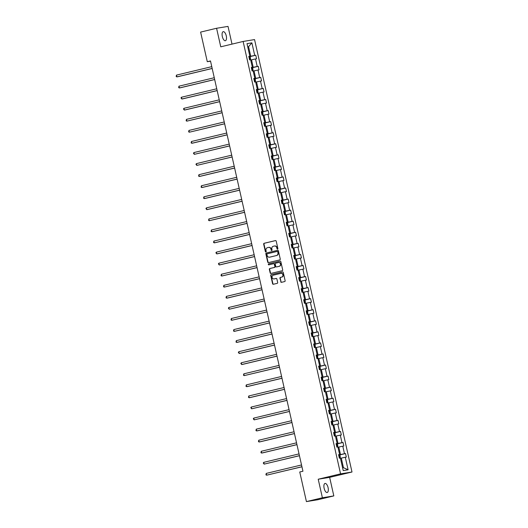 <?xml version="1.0" encoding="UTF-8"?>
<svg xmlns="http://www.w3.org/2000/svg" width="528" height="528" viewBox="0 0 528 528"><rect width="100%" height="100%" fill="white"/><g stroke="black" fill="none" stroke-linecap="round" stroke-linejoin="round"><path stroke-width="0.79" d="M277.55 249.124A0.502 0.449 -99.3 0 0 277.88 248.536L276.21 241.138A0.713 0.647 -99.3 0 0 275.425 240.59L264.145 243.296A0.713 0.647 -99.3 0 0 263.67 244.141L265.34 251.539A0.502 0.449 -99.3 0 0 266.218 251.328L266 250.371A2.284 2.059 -99.3 0 1 267.505 247.665L268.448 247.441A2.284 2.059 -99.3 0 1 270.956 249.183L271.168 250.14A0.502 0.449 -99.3 0 0 272.045 249.929L271.834 248.972A2.284 2.059 -99.3 0 1 273.339 246.266L274.276 246.041A2.284 2.059 -99.3 0 1 276.784 247.79L277.002 248.747A0.502 0.449 -99.3 0 0 277.55 249.124M328.086 487.654A4.653 2 76.5 0 0 325.024 483.45A4.653 2 76.5 0 0 324.133 488.294A4.653 2 76.5 0 0 327.195 492.499A4.653 2 76.5 0 0 328.086 487.654M226.274 35.878A4.653 2 76.5 0 0 223.212 31.673A4.653 2 76.5 0 0 222.321 36.524A4.653 2 76.5 0 0 225.383 40.722A4.653 2 76.5 0 0 226.274 35.878M280.711 281.774A0.713 0.647 -99.3 0 0 281.497 282.322L284.658 281.563A0.713 0.647 -99.3 0 0 285.133 280.711L283.279 272.501A0.713 0.647 -99.3 0 0 282.493 271.953L271.207 274.659A0.713 0.647 -99.3 0 0 270.739 275.504L272.593 283.721A0.713 0.647 -99.3 0 0 273.372 284.262L277.2 283.351A0.713 0.647 -99.3 0 0 277.669 282.5L276.877 278.989A0.713 0.647 -99.3 0 0 276.091 278.441L274.197 278.896A1.907 1.723 -99.3 0 1 273.359 275.174L280.784 273.392A1.907 1.723 -99.3 0 1 282.896 274.91A1.907 1.723 -99.3 0 1 281.629 277.114L280.388 277.411A0.713 0.647 -99.3 0 0 279.919 278.256L281.021 281.721A0.713 0.647 -99.3 0 0 281.642 282.282M318.212 479.226L322.39 497.772L306.425 501.6L317.856 499.732L333.821 495.904L329.644 477.358L351.998 472.006L340.567 473.867L318.212 479.226L329.644 477.358M232.01 44.114L228.017 26.4L216.579 28.268L220.763 46.814L243.118 41.455L340.567 473.867M216.579 28.268L200.614 32.096L207.286 61.703L210.533 61.175M306.425 501.6L299.752 471.992L302.94 471.227L210.481 60.938L207.286 61.703M279.781 259.908A0.713 0.647 -99.3 0 0 280.249 259.063L278.401 250.846A0.713 0.647 -99.3 0 0 277.616 250.305L266.33 253.011A0.713 0.647 -99.3 0 0 265.861 253.856L267.709 262.066A0.713 0.647 -99.3 0 0 268.495 262.614L279.781 259.908M280.837 261.677L282.691 269.887A0.713 0.647 -99.3 0 1 282.223 270.732L270.937 273.438A0.713 0.647 -99.3 0 1 270.151 272.897L269.359 269.379A0.713 0.647 -99.3 0 1 269.828 268.534L274.408 267.432A0.713 0.647 -99.3 0 0 274.877 266.587L274.349 264.257A0.713 0.647 -99.3 0 0 273.57 263.71L268.805 264.851A0.502 0.449 -99.3 0 1 268.58 263.881L280.058 261.129A0.713 0.647 -99.3 0 1 280.837 261.677M322.39 497.772L333.821 495.904M343.226 470.606L340.395 458.053L339.359 458.218L338.56 454.674L339.596 454.502L337.9 446.985L336.864 447.157L336.065 443.612L337.102 443.441L335.412 435.923L334.376 436.095L333.577 432.544L334.607 432.379L332.917 424.862L331.881 425.027L331.082 421.483L332.119 421.311L330.422 413.794L329.386 413.965L328.588 410.421L329.624 410.249L327.928 402.732L326.891 402.897L326.093 399.353L327.129 399.188L325.433 391.67L324.403 391.835L323.598 388.291L324.634 388.12L322.945 380.602L321.908 380.774L321.11 377.223L322.146 377.058L320.45 369.541L319.414 369.706L318.615 366.161L319.651 365.996L317.955 358.472L316.919 358.644L316.12 355.1L317.156 354.928L315.46 347.411L314.424 347.582L313.625 344.032L314.662 343.867L312.972 336.349L311.936 336.514L311.137 332.97L312.167 332.798L310.477 325.281L309.441 325.453L308.642 321.908L309.679 321.737L307.982 314.219L306.946 314.391L306.148 310.84L307.184 310.675L305.488 303.158L304.451 303.323L303.653 299.779L304.689 299.607L302.993 292.09L301.963 292.261L301.158 288.717L302.194 288.545L300.505 281.028L299.468 281.2L298.67 277.649L299.706 277.484L298.01 269.966L296.974 270.131L296.175 266.587L297.211 266.416L295.515 258.898L294.479 259.07L293.68 255.526L294.716 255.354L293.02 247.837L291.984 248.008L291.185 244.457L292.222 244.292L290.525 236.775L289.496 236.94L288.697 233.396L289.727 233.224L288.037 225.707L287.001 225.878L286.202 222.334L287.239 222.163L285.542 214.645L284.506 214.817L283.708 211.266L284.744 211.101L283.048 203.584L282.011 203.749L281.213 200.204L282.249 200.033L280.553 192.515L279.517 192.687L278.718 189.143L279.754 188.971L278.065 181.454L277.028 181.619L276.23 178.075L277.259 177.91L275.57 170.392L274.534 170.557L273.735 167.013L274.771 166.841L273.075 159.324L272.039 159.496L271.24 155.945L272.276 155.78L270.58 148.262L269.544 148.427L268.745 144.883L269.782 144.718L268.085 137.194L267.056 137.366L266.251 133.822L267.287 133.65L265.597 126.133L264.561 126.304L263.762 122.753L264.799 122.588L263.102 115.071L262.066 115.236L261.268 111.692L262.304 111.52L260.608 104.003L259.571 104.174L258.773 100.63L259.809 100.459L258.113 92.941L257.077 93.113L256.278 89.562L257.314 89.397L255.625 81.88L254.588 82.045L253.79 78.5L254.819 78.329L253.13 70.811L252.094 70.983L251.295 67.439L252.331 67.267L250.635 59.75L249.599 59.921L248.8 56.371L249.836 56.206L247.005 43.652L251.889 42.854L254.72 55.407L255.757 55.235L256.555 58.786L255.519 58.951L257.209 66.469L258.245 66.304L259.043 69.848L258.014 70.019L259.703 77.537L260.74 77.365L261.538 80.909L260.502 81.081L262.198 88.598L263.234 88.427L264.033 91.978L262.997 92.143L264.693 99.66L265.729 99.495L266.528 103.039L265.492 103.211L267.188 110.728L268.217 110.557L269.023 114.101L267.986 114.272L269.676 121.79L270.712 121.618L271.511 125.169L270.475 125.334L272.171 132.851L273.207 132.686L274.006 136.231L272.969 136.402L274.666 143.92L275.702 143.748L276.5 147.292L275.464 147.464L277.16 154.981L278.197 154.816L278.995 158.36L277.959 158.525L279.649 166.043L280.685 165.878L281.483 169.422L280.454 169.594L282.143 177.111L283.18 176.939L283.978 180.49L282.942 180.655L284.638 188.173L285.674 188.008L286.473 191.552L285.437 191.717L287.133 199.241L288.169 199.069L288.968 202.613L287.932 202.785L289.628 210.302L290.657 210.131L291.463 213.682L290.426 213.847L292.116 221.364L293.152 221.199L293.951 224.743L292.915 224.915L294.611 232.432L295.647 232.261L296.446 235.805L295.409 235.976L297.106 243.494L298.142 243.322L298.94 246.873L297.904 247.038L299.6 254.555L300.637 254.39L301.435 257.935L300.399 258.106L302.095 265.624L303.125 265.452L303.923 268.996L302.894 269.168L304.583 276.685L305.62 276.514L306.418 280.064L305.382 280.229L307.078 287.747L308.114 287.582L308.913 291.126L307.877 291.298L309.573 298.815L310.609 298.643L311.408 302.188L310.372 302.359L312.068 309.877L313.097 309.705L313.903 313.256L312.866 313.421L314.556 320.938L315.592 320.773L316.391 324.317L315.361 324.489L317.051 332.006L318.087 331.835L318.886 335.379L317.849 335.551L319.546 343.068L320.582 342.896L321.38 346.447L320.344 346.612L322.04 354.13L323.077 353.965L323.875 357.509L322.839 357.68L324.535 365.198L325.565 365.026L326.363 368.57L325.334 368.742L327.023 376.259L328.06 376.094L328.858 379.639L327.822 379.804L329.518 387.321L330.554 387.156L331.353 390.7L330.317 390.872L332.013 398.389L333.049 398.218L333.848 401.768L332.812 401.933L334.508 409.451L335.544 409.286L336.343 412.83L335.306 412.995L336.996 420.519L338.032 420.347L338.831 423.892L337.801 424.063L339.491 431.581L340.527 431.409L341.326 434.96L340.289 435.125L341.986 442.642L343.022 442.477L343.82 446.021L342.784 446.193L344.48 453.71L345.517 453.539L346.315 457.083L345.279 457.255L348.11 469.808L343.226 470.606M351.998 472.006L254.549 39.587L243.118 41.455M337.96 447.249L338.804 447.044L340.501 454.562L338.639 455.011M340.501 454.562L344.48 453.71M338.804 447.044L342.784 446.193M338.593 454.819L339.596 454.502M335.465 436.181L336.31 435.983L338.006 443.5L336.145 443.942M338.006 443.5L341.986 442.642M336.31 435.983L340.289 435.125M336.098 443.751L337.102 443.441M332.977 425.119L333.815 424.915L335.511 432.432L333.65 432.881M335.511 432.432L339.491 431.581M333.815 424.915L337.801 424.063M333.604 432.689L334.607 432.379M330.482 414.058L331.327 413.853L333.016 421.37L331.155 421.819M333.016 421.37L336.996 420.519M331.327 413.853L335.306 412.995M331.115 421.628L332.119 421.311M327.987 402.989L328.832 402.791L330.528 410.309L328.66 410.751M330.528 410.309L334.508 409.451M328.832 402.791L332.812 401.933M328.621 410.56L329.624 410.249M325.492 391.928L326.337 391.723L328.033 399.241L326.172 399.689M328.033 399.241L332.013 398.389M326.337 391.723L330.317 390.872M326.126 399.498L327.129 399.188M323.004 380.866L323.842 380.662L325.538 388.179L323.677 388.628M325.538 388.179L329.518 387.321M323.842 380.662L327.822 379.804M323.631 388.436L324.634 388.12M320.509 369.798L321.354 369.6L323.044 377.117L321.182 377.56M323.044 377.117L327.023 376.259M321.354 369.6L325.334 368.742M321.143 377.368L322.146 377.058M318.014 358.736L318.859 358.532L320.549 366.049L318.688 366.498M320.549 366.049L324.535 365.198M318.859 358.532L322.839 357.68M318.648 366.307L319.651 365.996M315.52 347.675L316.364 347.47L318.061 354.988L316.199 355.436M318.061 354.988L322.04 354.13M316.364 347.47L320.344 346.612M316.153 355.238L317.156 354.928M313.025 336.607L313.87 336.409L315.566 343.926L313.705 344.368M315.566 343.926L319.546 343.068M313.87 336.409L317.849 335.551M313.658 344.177L314.662 343.867M310.537 325.545L311.375 325.34L313.071 332.858L311.21 333.307M313.071 332.858L317.051 332.006M311.375 325.34L315.361 324.489M311.164 333.115L312.167 332.798M308.042 314.477L308.887 314.279L310.576 321.796L308.715 322.245M310.576 321.796L314.556 320.938M308.887 314.279L312.866 313.421M308.675 322.047L309.679 321.737M305.547 303.415L306.392 303.211L308.088 310.735L306.22 311.177M308.088 310.735L312.068 309.877M306.392 303.211L310.372 302.359M306.181 310.985L307.184 310.675M303.052 292.354L303.897 292.149L305.593 299.666L303.732 300.115M305.593 299.666L309.573 298.815M303.897 292.149L307.877 291.298M303.686 299.924L304.689 299.607M300.557 281.285L301.402 281.087L303.098 288.605L301.237 289.047M303.098 288.605L307.078 287.747M301.402 281.087L305.382 280.229M301.191 288.856L302.194 288.545M298.069 270.224L298.914 270.019L300.604 277.537L298.742 277.985M300.604 277.537L304.583 276.685M298.914 270.019L302.894 269.168M298.703 277.794L299.706 277.484M295.574 259.162L296.419 258.958L298.109 266.475L296.248 266.924M298.109 266.475L302.095 265.624M296.419 258.958L300.399 258.106M296.208 266.732L297.211 266.416M293.08 248.094L293.924 247.896L295.621 255.413L293.759 255.856M295.621 255.413L299.6 254.555M293.924 247.896L297.904 247.038M293.713 255.664L294.716 255.354M290.585 237.032L291.43 236.828L293.126 244.345L291.265 244.794M293.126 244.345L297.106 243.494M291.43 236.828L295.409 235.976M291.218 244.603L292.222 244.292M288.097 225.971L288.935 225.766L290.631 233.284L288.77 233.732M290.631 233.284L294.611 232.432M288.935 225.766L292.915 224.915M288.724 233.541L289.727 233.224M285.602 214.903L286.447 214.705L288.136 222.222L286.275 222.664M288.136 222.222L292.116 221.364M286.447 214.705L290.426 213.847M286.235 222.473L287.239 222.163M283.107 203.841L283.952 203.636L285.648 211.154L283.78 211.603M285.648 211.154L289.628 210.302M283.952 203.636L287.932 202.785M283.741 211.411L284.744 211.101M280.612 192.779L281.457 192.575L283.153 200.092L281.292 200.541M283.153 200.092L287.133 199.241M281.457 192.575L285.437 191.717M281.246 200.35L282.249 200.033M278.117 181.711L278.962 181.513L280.658 189.031L278.797 189.473M280.658 189.031L284.638 188.173M278.962 181.513L282.942 180.655M278.751 189.281L279.754 188.971M275.629 170.65L276.467 170.445L278.164 177.962L276.302 178.411M278.164 177.962L282.143 177.111M276.467 170.445L280.454 169.594M276.263 178.22L277.259 177.91M273.134 159.588L273.979 159.383L275.669 166.901L273.808 167.35M275.669 166.901L279.649 166.043M273.979 159.383L277.959 158.525M273.768 167.158L274.771 166.841M270.64 148.52L271.484 148.322L273.181 155.839L271.313 156.281M273.181 155.839L277.16 154.981M271.484 148.322L275.464 147.464M271.273 156.09L272.276 155.78M268.145 137.458L268.99 137.254L270.686 144.771L268.825 145.22M270.686 144.771L274.666 143.92M268.99 137.254L272.969 136.402M268.778 145.028L269.782 144.718M265.657 126.397L266.495 126.192L268.191 133.709L266.33 134.158M268.191 133.709L272.171 132.851M266.495 126.192L270.475 125.334M266.284 133.96L267.287 133.65M263.162 115.328L264.007 115.13L265.696 122.648L263.835 123.09M265.696 122.648L269.676 121.79M264.007 115.13L267.986 114.272M263.795 122.899L264.799 122.588M260.667 104.267L261.512 104.062L263.201 111.58L261.34 112.028M263.201 111.58L267.188 110.728M261.512 104.062L265.492 103.211M261.301 111.837L262.304 111.52M258.172 93.199L259.017 93.001L260.713 100.518L258.852 100.967M260.713 100.518L264.693 99.66M259.017 93.001L262.997 92.143M258.806 100.769L259.809 100.459M255.677 82.137L256.522 81.932L258.218 89.456L256.357 89.899M258.218 89.456L262.198 88.598M256.522 81.932L260.502 81.081M256.311 89.707L257.314 89.397M253.189 71.075L254.027 70.871L255.724 78.388L253.862 78.837M255.724 78.388L259.703 77.537M254.027 70.871L258.014 70.019M253.816 78.646L254.819 78.329M250.694 60.007L251.539 59.809L253.229 67.327L251.368 67.769M253.229 67.327L257.209 66.469M251.539 59.809L255.519 58.951M251.328 67.577L252.331 67.267M247.738 46.886L248.582 46.688L250.741 56.258L248.873 56.707M250.741 56.258L254.72 55.407M251.889 42.854L248.582 46.688L247.724 46.827M342.599 467.821L343.457 467.683L341.299 458.106L340.454 458.311M248.833 56.516L249.836 56.206M341.299 458.106L345.279 457.255M348.11 469.808L343.457 467.683M249.652 56.701L255.757 55.235M252.14 67.762L258.245 66.304M254.635 78.83L260.74 77.365M257.129 89.892L263.234 88.427M259.624 100.954L265.729 99.495M262.119 112.022L268.217 110.557M264.607 123.083L270.712 121.618M267.102 134.145L273.207 132.686M269.597 145.213L275.702 143.748M272.092 156.275L278.197 154.816M274.586 167.343L280.685 165.878M277.075 178.405L283.18 176.939M279.569 189.466L285.674 188.008M282.064 200.534L288.169 199.069M284.559 211.596L290.657 210.131M287.047 222.658L293.152 221.199M289.542 233.726L295.647 232.261M292.037 244.787L298.142 243.322M294.532 255.849L300.637 254.39M297.026 266.917L303.125 265.452M299.515 277.979L305.62 276.514M302.009 289.04L308.114 287.582M304.504 300.109L310.609 298.643M306.999 311.17L313.097 309.705M309.487 322.232L315.592 320.773M311.982 333.3L318.087 331.835M314.477 344.362L320.582 342.896M316.972 355.423L323.077 353.965M319.466 366.491L325.565 365.026M321.955 377.553L328.06 376.094M324.449 388.621L330.554 387.156M326.944 399.683L333.049 398.218M329.439 410.744L335.544 409.286M331.927 421.813L338.032 420.347M334.422 432.874L340.527 431.409M336.917 443.936L343.022 442.477M339.412 455.004L345.517 453.539M277.669 249.077A0.502 0.449 -99.3 0 1 277.312 248.695L277.094 247.738A2.284 2.059 -99.3 0 0 274.586 245.989M268.752 247.388A2.284 2.059 -99.3 0 1 271.26 249.137L271.478 250.094A0.502 0.449 -99.3 0 0 271.841 250.477M275.59 240.577L264.449 243.243A0.713 0.647 -99.3 0 0 263.98 244.094L265.65 251.486A0.502 0.449 -99.3 0 0 266.006 251.869M277.781 250.285L266.64 252.958A0.713 0.647 -99.3 0 0 266.171 253.803L268.019 262.02A0.713 0.647 -99.3 0 0 268.64 262.581M277.695 251.823A0.502 0.449 -99.3 0 0 277.147 251.44L267.241 253.816A0.502 0.449 -99.3 0 0 266.911 254.41L267.142 255.42A2.284 2.059 -99.3 0 0 269.65 257.169L276.415 255.545A2.284 2.059 -99.3 0 0 277.919 252.833L278.005 251.777A0.502 0.449 -99.3 0 0 277.457 251.394L277.207 251.434M278.005 251.777L278.23 252.787A2.284 2.059 -99.3 0 1 276.725 255.493L269.953 257.116M273.649 263.696L273.874 263.663A0.713 0.647 -99.3 0 1 274.659 264.205L275.187 266.541A0.713 0.647 -99.3 0 1 274.718 267.386L270.138 268.481A0.713 0.647 -99.3 0 0 269.669 269.326L270.461 272.844A0.713 0.647 -99.3 0 0 271.082 273.405M280.216 261.116L268.891 263.828A0.502 0.449 -99.3 0 0 268.976 264.812M279.154 266.297A1.907 1.723 -99.3 0 0 278.428 262.548A1.907 1.723 -99.3 0 0 278.315 262.574L275.695 263.201A0.713 0.647 -99.3 0 0 275.227 264.046L275.755 266.376A0.713 0.647 -99.3 0 0 276.54 266.924L279.464 266.244A1.907 1.723 -99.3 0 0 278.626 262.522M279.464 266.244L276.844 266.871M281.094 273.339A1.907 1.723 -99.3 0 1 281.932 277.061L280.698 277.358A0.713 0.647 -99.3 0 0 280.229 278.21L281.021 281.721M276.256 278.428L274.507 278.843M282.658 271.94L271.517 274.606A0.713 0.647 -99.3 0 0 271.049 275.451L272.903 283.668A0.713 0.647 -99.3 0 0 273.524 284.229M250.576 59.763L250.325 57.229L248.886 56.747M211.768 66.653L176.477 75.115L176.88 76.883L177.652 76.758L212.183 68.482M249.381 58.945L249.737 58.872L249.19 58.093M176.477 75.115L176.161 76.514L176.88 76.883L212.17 68.429M253.064 70.825L252.813 68.29L251.381 67.808M214.262 77.722L178.972 86.176L179.375 87.952L180.147 87.826L214.672 79.55M252.028 69.089L251.684 69.155L252.232 69.934L251.876 70.006M178.972 86.176L178.655 87.582L179.375 87.952L214.665 79.49M255.559 81.886L255.308 79.352L253.869 78.87M216.757 88.783L181.467 97.238L181.87 99.013L182.642 98.888L217.166 90.611M254.522 80.15L254.173 80.223L254.727 81.002L254.364 81.074M181.467 97.238L180.985 97.931L181.87 99.013L217.153 90.559M258.053 92.954L257.803 90.42L256.364 89.938M219.252 99.845L183.962 108.306L184.358 110.075L185.13 109.949L219.661 101.673M257.044 89.826L257.756 93.001M256.859 92.136L257.209 92.063L257.017 91.212L256.667 91.285M183.962 108.306L183.48 108.999L184.358 110.075L219.648 101.62M260.548 104.016L260.297 101.482L258.859 101M221.74 110.913L186.457 119.368L186.853 121.143L222.156 112.741M259.354 103.198L259.71 103.125L259.162 102.346M186.457 119.368L186.133 120.773L186.853 121.143L222.143 112.682M263.036 115.078L262.792 112.543L262.013 111.936L261.353 112.068M224.235 121.975L188.945 130.429L189.347 132.205L224.651 123.803M262.007 113.342L261.657 113.414L262.205 114.193M261.848 114.266L262.198 114.193M188.945 130.429L188.628 131.835L189.347 132.205L224.638 123.75M265.531 126.146L265.28 123.611L263.842 123.13M226.73 133.036L191.44 141.497L191.842 143.266L192.614 143.141L227.139 134.871M264.343 125.327L264.7 125.255L264.145 124.476M191.44 141.497L191.123 142.897L191.842 143.266L227.126 134.812M268.026 137.207L267.775 134.673L266.336 134.191M229.225 144.104L193.934 152.559L194.33 154.334L229.634 145.933M267.016 134.079L267.736 137.254M266.831 136.389L267.181 136.323L266.99 135.472L266.64 135.538M193.934 152.559L193.453 153.252L194.33 154.334L229.621 145.873M270.521 148.269L270.27 145.741L269.491 145.127L268.831 145.259M231.713 155.166L196.429 163.627L196.825 165.396L232.129 156.994M269.485 146.533L269.135 146.606L269.683 147.385L269.326 147.457M196.429 163.627L195.947 164.32L196.825 165.396L232.115 156.941M273.016 159.337L272.765 156.803L271.326 156.321M234.208 166.228L198.917 174.689L199.32 176.464L200.092 176.332L234.623 168.062M271.979 157.595L271.63 157.667L272.177 158.446L271.821 158.519M198.917 174.689L198.601 176.088L199.32 176.464L234.61 168.003M275.504 170.399L275.253 167.864L273.821 167.383M236.702 177.296L201.412 185.75L201.815 187.526L202.587 187.4L237.112 179.124M274.468 168.663L274.124 168.729L274.672 169.508L274.316 169.58M201.412 185.75L201.095 187.156L201.815 187.526L237.105 179.065M277.999 181.46L277.748 178.933L276.969 178.319L276.309 178.451M239.197 188.357L203.907 196.819L204.31 198.587L205.082 198.462L239.606 190.186M276.804 180.649L277.167 180.576L276.613 179.797M203.907 196.819L203.59 198.218L204.31 198.587L239.593 190.133M280.493 192.529L280.243 189.994L278.804 189.512M241.692 199.419L206.402 207.88L206.798 209.656L207.57 209.524L242.101 201.254M279.484 189.4L280.196 192.575M279.457 190.793L279.107 190.859L279.662 191.638M279.299 191.71L279.649 191.638M206.402 207.88L205.92 208.573L206.798 209.656L242.088 201.194M282.988 203.59L282.737 201.056L281.299 200.574M244.18 210.487L208.897 218.942L209.293 220.717L244.596 212.315M281.952 201.854L281.602 201.92L282.15 202.706L281.794 202.772M208.897 218.942L208.573 220.348L209.293 220.717L244.583 212.256M285.476 214.652L285.232 212.124L284.453 211.51L283.793 211.642M246.675 221.549L211.385 230.01L211.787 231.779L212.56 231.653L247.091 223.377M284.288 213.84L284.638 213.767L284.447 212.916L284.097 212.989M211.385 230.01L211.068 231.409L211.787 231.779L247.078 223.324M287.971 225.72L287.72 223.186L286.282 222.704M249.17 232.617L213.88 241.072L214.282 242.847L215.054 242.722L249.579 234.445M286.783 224.902L287.14 224.829L286.585 224.05M213.88 241.072L213.563 242.471L214.282 242.847L249.566 234.386M290.466 236.782L290.215 234.247L288.776 233.765M251.665 243.679L216.374 252.133L216.777 253.909L217.549 253.783L252.074 245.507M289.456 233.653L290.176 236.828M289.43 235.046L289.08 235.118L289.634 235.897M289.271 235.963L289.621 235.897M216.374 252.133L215.893 252.826L216.777 253.909L252.061 245.454M292.961 247.85L292.71 245.315L291.271 244.834M254.159 254.74L218.869 263.201L219.265 264.97L220.037 264.845L254.569 256.568M291.925 246.107L291.575 246.18L292.123 246.959L291.766 247.031M218.869 263.201L218.387 263.894L219.265 264.97L254.555 256.516M295.456 258.911L295.205 256.377L293.766 255.895M256.648 265.808L221.364 274.263L221.76 276.038L257.063 267.637M294.261 258.093L294.617 258.02L294.07 257.242M221.364 274.263L221.041 275.669L221.76 276.038L257.05 267.577M297.944 269.973L297.693 267.439L296.261 266.957M259.142 276.87L223.852 285.325L224.255 287.1L259.558 278.698M296.941 266.851L297.653 270.019M296.914 268.237L296.564 268.31L297.112 269.089L296.756 269.161M223.852 285.325L223.535 286.73L224.255 287.1L259.545 278.645M300.439 281.041L300.188 278.507L298.749 278.025M261.637 287.932L226.347 296.393L226.75 298.162L227.522 298.036L262.046 289.76M299.402 279.299L299.053 279.371L299.607 280.15L299.244 280.223M226.347 296.393L226.03 297.792L226.75 298.162L262.033 289.707M302.933 292.103L302.683 289.568L301.244 289.087M264.132 299L228.842 307.454L229.238 309.23L264.541 300.828M301.897 290.367L301.547 290.433L302.102 291.212M301.739 291.284L302.089 291.218M228.842 307.454L228.36 308.147L229.238 309.23L264.528 300.769M305.428 303.164L305.177 300.63L303.739 300.148M266.62 310.061L231.337 318.516L231.733 320.291L267.036 311.89M304.234 302.353L304.59 302.28L304.042 301.501M231.337 318.516L231.013 319.922L231.733 320.291L267.023 311.837M307.916 314.233L307.672 311.698L306.233 311.216M269.115 321.123L233.825 329.584L234.227 331.353L235 331.228L269.531 322.951M306.913 311.104L307.626 314.279M306.887 312.49L306.537 312.563L307.085 313.342M306.728 313.414L307.078 313.342M233.825 329.584L233.508 330.983L234.227 331.353L269.518 322.898M310.411 325.294L310.16 322.76L308.728 322.278M271.61 332.191L236.32 340.646L236.722 342.421L237.494 342.296L272.019 334.019M309.375 323.558L309.032 323.624L309.58 324.403M309.223 324.476L309.573 324.41M236.32 340.646L236.003 342.052L236.722 342.421L272.012 333.96M312.906 336.356L312.655 333.828L311.876 333.214L311.216 333.346M274.105 343.253L238.814 351.707L239.217 353.483L239.989 353.357L274.514 345.081M311.711 335.544L312.061 335.471L311.87 334.62L311.52 334.693M238.814 351.707L238.333 352.4L239.217 353.483L274.501 345.028M315.401 347.424L315.15 344.89L313.711 344.408M276.599 354.314L241.309 362.776L241.705 364.544L242.477 364.419L277.009 356.149M314.206 346.606L314.569 346.533L314.015 345.754M241.309 362.776L240.827 363.469L241.705 364.544L276.995 356.09M317.896 358.486L317.645 355.951L316.206 355.469M279.088 365.383L243.804 373.837L244.2 375.613L279.503 367.211M316.859 356.75L316.51 356.816L317.057 357.595L316.701 357.667M243.804 373.837L243.481 375.243L244.2 375.613L279.49 367.151M320.384 369.547L320.133 367.019L319.361 366.406L318.701 366.538M281.582 376.444L246.292 384.905L246.695 386.674L247.467 386.549L281.998 378.272M319.354 367.811L319.004 367.884L319.552 368.663L319.196 368.735M246.292 384.905L245.975 386.305L246.695 386.674L281.985 378.22M322.879 380.615L322.628 378.081L321.189 377.599M284.077 387.506L248.787 395.967L249.19 397.742L249.962 397.61L284.486 389.341M321.684 379.797L322.047 379.724L321.493 378.946M248.787 395.967L248.47 397.366L249.19 397.742L284.473 389.281M325.373 391.677L325.123 389.143L323.684 388.661M286.572 398.574L251.282 407.029L251.678 408.804L286.981 400.402M324.364 388.549L325.083 391.723M324.179 390.859L324.529 390.793L324.337 389.941L323.987 390.007M251.282 407.029L250.8 407.722L251.678 408.804L286.968 400.343M327.868 402.739L327.617 400.211L326.839 399.597L326.179 399.729M289.06 409.636L253.777 418.097L254.173 419.866L289.476 411.464M326.832 401.003L326.482 401.075L327.03 401.854L326.674 401.927M253.777 418.097L253.295 418.79L254.173 419.866L289.463 411.411M330.363 413.807L330.112 411.272L328.673 410.791M291.555 420.697L256.265 429.158L256.667 430.934L257.44 430.802L291.971 422.532M329.327 412.071L328.977 412.137L329.525 412.916M329.168 412.988L329.518 412.916M256.265 429.158L255.948 430.558L256.667 430.934L291.958 422.473M332.851 424.868L332.6 422.334L331.168 421.852M294.05 431.765L258.76 440.22L259.162 441.995L259.934 441.87L294.459 433.594M331.663 424.05L332.02 423.984L331.472 423.199M258.76 440.22L258.443 441.626L259.162 441.995L294.452 433.534M335.346 435.93L335.095 433.402L333.656 432.92M296.545 442.827L261.254 451.288L261.657 453.057L262.429 452.932L296.954 444.655M334.336 432.808L335.056 435.983M334.31 434.194L333.96 434.267L334.514 435.046M334.151 435.118L334.501 435.046M261.254 451.288L260.938 452.687L261.657 453.057L296.941 444.602M337.841 446.998L337.59 444.464L336.151 443.982M299.039 453.895L263.749 462.35L264.145 464.125L299.449 455.723M336.805 445.262L336.455 445.328L337.009 446.107M336.646 446.18L336.996 446.114M263.749 462.35L263.267 463.043L264.145 464.125L299.435 455.664M340.336 458.06L340.085 455.525L338.646 455.044M301.528 464.957L266.244 473.411L266.64 475.187L301.943 466.785M339.141 457.241L339.497 457.175L338.95 456.397M266.244 473.411L265.921 474.817L266.64 475.187L301.93 466.732M250.279 59.809L249.566 56.635M249.19 58.106L249.539 58.021M252.773 70.871L252.054 67.696M255.268 81.939L254.549 78.764M256.674 91.298L257.017 91.212M260.251 104.062L259.538 100.888M259.162 102.359L259.512 102.28M262.746 115.13L262.033 111.956M265.241 126.192L264.521 123.017M264.152 124.489L264.495 124.403M266.647 135.551L266.99 135.472M270.224 148.322L269.511 145.147M272.719 159.383L272.006 156.209M275.213 170.445L274.501 167.27M277.708 181.513L276.989 178.339M276.619 179.81L276.962 179.725M282.691 203.636L281.978 200.462M285.186 214.705L284.473 211.53M284.097 213.002L284.447 212.916M287.681 225.766L286.961 222.592M286.592 224.063L286.935 223.984M292.664 247.896L291.951 244.721M295.159 258.958L294.446 255.783M294.07 257.255L294.419 257.176M300.148 281.087L299.429 277.913M302.636 292.149L301.924 288.974M305.131 303.217L304.418 300.043M304.042 301.514L304.392 301.429M310.121 325.34L309.401 322.166M312.616 336.409L311.896 333.234M311.527 334.706L311.87 334.62M315.104 347.47L314.391 344.296M314.021 345.767L314.365 345.682M317.599 358.532L316.886 355.357M320.093 369.6L319.381 366.425M322.588 380.662L321.869 377.487M321.499 378.959L321.842 378.873M323.994 390.02L324.337 389.941M327.571 402.791L326.858 399.617M330.066 413.853L329.353 410.678M332.561 424.915L331.841 421.74M331.472 423.212L331.815 423.133M337.544 447.044L336.831 443.87M340.039 458.106L339.326 454.931M338.95 456.41L339.299 456.324"/></g></svg>
